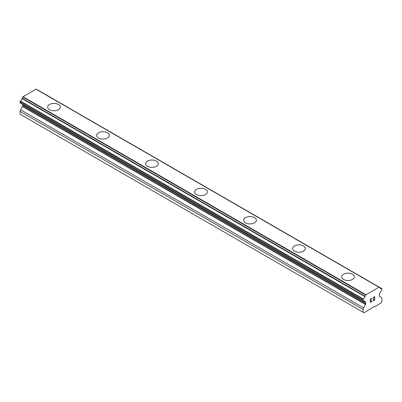 <?xml version="1.0" encoding="UTF-8"?>
<svg xmlns="http://www.w3.org/2000/svg" width="402" height="402" viewBox="0 0 402 402"><rect width="100%" height="100%" fill="white"/><g stroke="black" fill="none" stroke-linecap="round" stroke-linejoin="round"><path stroke-width="0.6" d="M47.642 107.088A6.352 3.668 180 0 1 51.562 103.701A6.352 3.668 180 0 1 58.486 104.495A6.352 3.668 180 0 1 60.345 107.093A6.352 3.668 180 0 1 56.426 110.48A6.352 3.668 180 0 1 49.501 109.681A6.352 3.668 180 0 1 47.642 107.088A6.352 3.668 180 0 1 51.567 103.711A6.352 3.668 180 0 1 58.486 104.505A6.352 3.668 180 0 1 60.345 107.088M96.641 135.379A6.352 3.668 180 0 1 100.565 131.992A6.352 3.668 180 0 1 107.49 132.786A6.352 3.668 180 0 1 109.349 135.384A6.352 3.668 180 0 1 105.424 138.77A6.352 3.668 180 0 1 98.505 137.976A6.352 3.668 180 0 1 96.641 135.379A6.352 3.668 180 0 1 100.57 132.002A6.352 3.668 180 0 1 107.49 132.796A6.352 3.668 180 0 1 109.349 135.379M145.645 163.674A6.352 3.668 180 0 1 149.569 160.282A6.352 3.668 180 0 1 156.489 161.076A6.352 3.668 180 0 1 158.348 163.674A6.352 3.668 180 0 1 154.428 167.061A6.352 3.668 180 0 1 147.504 166.267A6.352 3.668 180 0 1 145.645 163.674A6.352 3.668 180 0 1 149.569 160.292A6.352 3.668 180 0 1 156.489 161.086A6.352 3.668 180 0 1 158.348 163.674M194.648 191.97A6.352 3.668 180 0 1 198.573 188.583A6.352 3.668 180 0 1 205.492 189.377A6.352 3.668 180 0 1 207.352 191.97M205.492 189.372A6.352 3.668 180 0 1 207.352 191.965A6.352 3.668 180 0 1 203.432 195.352A6.352 3.668 180 0 1 196.508 194.558A6.352 3.668 180 0 1 194.648 191.965A6.352 3.668 180 0 1 198.568 188.573A6.352 3.668 180 0 1 205.492 189.372M243.652 220.261A6.352 3.668 180 0 1 247.577 216.874A6.352 3.668 180 0 1 254.496 217.668A6.352 3.668 180 0 1 256.355 220.261M254.496 217.663A6.352 3.668 180 0 1 256.355 220.256A6.352 3.668 180 0 1 252.431 223.643A6.352 3.668 180 0 1 245.511 222.849A6.352 3.668 180 0 1 243.652 220.256A6.352 3.668 180 0 1 247.572 216.864A6.352 3.668 180 0 1 254.496 217.663M292.651 248.552A6.352 3.668 180 0 1 296.575 245.165A6.352 3.668 180 0 1 303.495 245.964A6.352 3.668 180 0 1 305.359 248.552M303.495 245.954A6.352 3.668 180 0 1 305.359 248.547A6.352 3.668 180 0 1 301.435 251.933A6.352 3.668 180 0 1 294.51 251.139A6.352 3.668 180 0 1 292.651 248.547A6.352 3.668 180 0 1 296.575 245.155A6.352 3.668 180 0 1 303.495 245.954M341.655 276.842A6.352 3.668 180 0 1 345.579 273.455A6.352 3.668 180 0 1 352.499 274.254A6.352 3.668 180 0 1 354.358 276.842M352.499 274.244A6.352 3.668 180 0 1 354.358 276.837A6.352 3.668 180 0 1 350.438 280.224A6.352 3.668 180 0 1 343.514 279.43A6.352 3.668 180 0 1 341.655 276.837A6.352 3.668 180 0 1 345.574 273.45A6.352 3.668 180 0 1 352.499 274.244M370.543 299.168L370.543 300.5L370.538 299.163L372.016 298.309L370.543 299.168M370.543 300.5L371.342 300.038M371.347 300.254L370.543 300.721L371.342 300.254M370.543 300.721L370.543 302.053L370.538 300.716M370.543 302.053L372.016 301.198M370.353 302.379L372.016 301.415L370.353 302.384L370.353 299.058L372.016 298.093M373.749 297.314L374.267 297.013L373.177 298.269L373.734 297.103L374.569 296.782L374.85 297.108L374.704 296.857M374.85 297.435L374.709 297.832L374.845 297.435M374.709 297.832L374.302 298.696L374.704 297.832M374.302 298.696L373.408 300.394L374.297 298.691M373.408 300.394L374.981 299.49M373.006 300.847L374.981 299.706L373.001 300.852L374.523 297.902L374.654 297.234L374.272 297.013L374.528 297.013M373.373 298.158L373.744 297.314M364.976 301.907L363.488 301.048A0.578 0.332 -60 0 1 363.117 300.791L363.117 299.726A0.578 0.332 -60 0 1 363.483 299.043A2.311 1.332 -60 0 0 364.941 296.575A0.578 0.332 -60 0 1 365.056 296.239L365.765 295.008A0.578 0.332 -60 0 1 366.006 294.736L379.006 287.229A0.578 0.332 -60 0 1 379.252 287.224L379.96 287.636A0.578 0.332 -60 0 1 380.076 287.837A2.311 1.332 -60 0 0 380.538 288.651A2.311 1.332 -60 0 0 381.533 288.621A0.578 0.332 -60 0 1 381.9 288.882L381.9 289.948A0.578 0.332 -60 0 1 381.533 290.626A2.311 1.332 -60 0 0 380.076 293.098A0.578 0.332 -60 0 1 379.885 293.475L379.528 294.098A1.156 0.668 -60 0 0 379.287 294.907L379.287 295.922A1.156 0.668 -60 0 0 379.528 296.45L381.423 297.545A2.311 1.332 -60 0 1 381.9 298.601L381.9 301.405L380.92 303.103L374.96 306.545L374.548 306.309L364.096 312.816L363.117 312.248L363.117 309.445A2.311 1.332 -60 0 1 363.594 307.837L365.488 304.55L22.472 106.515L20.577 109.796A2.311 1.332 120 0 0 20.1 111.409L20.1 114.208L363.117 312.248M363.483 301.048A2.311 1.332 -60 0 1 364.478 301.018A2.311 1.332 -60 0 1 364.941 301.832L363.539 301.023M365.488 304.55A1.156 0.668 -60 0 0 365.73 303.746L365.73 302.731A1.156 0.668 -60 0 0 365.488 302.203L365.132 301.997A0.578 0.332 -60 0 1 364.941 301.832M22.678 104.435A1.156 0.668 -60 0 1 22.713 104.696L22.713 105.711A1.156 0.668 -60 0 1 22.472 106.515M36.235 89.184L379.252 287.224L36.235 89.184A0.578 0.332 120 0 0 35.994 89.189L22.994 96.696A0.578 0.332 120 0 0 22.748 96.972L22.04 98.199A0.578 0.332 120 0 0 21.924 98.535A2.311 1.332 -60 0 1 20.467 101.008A0.578 0.332 120 0 0 20.1 101.686L20.1 102.751A0.578 0.332 120 0 0 20.221 103.018L363.237 301.058M381.779 288.616L38.763 90.576A0.578 0.332 120 0 0 38.607 90.556M379.006 287.229L35.994 89.189M366.006 294.736L22.994 96.696M365.488 302.203L365.132 301.997L365.488 302.203M381.533 288.621L380.061 287.777M365.765 295.008L22.748 96.972M365.056 296.239L22.04 98.199M364.941 296.575L21.924 98.535M363.483 299.043L20.467 101.008M363.117 299.726L20.1 101.686M363.117 300.791L20.1 102.751M365.73 302.731L22.713 104.696M365.73 303.746L22.713 105.711M363.594 307.837L20.577 109.796M363.117 309.445L20.1 111.409M365.041 301.967L363.463 301.058"/></g></svg>

